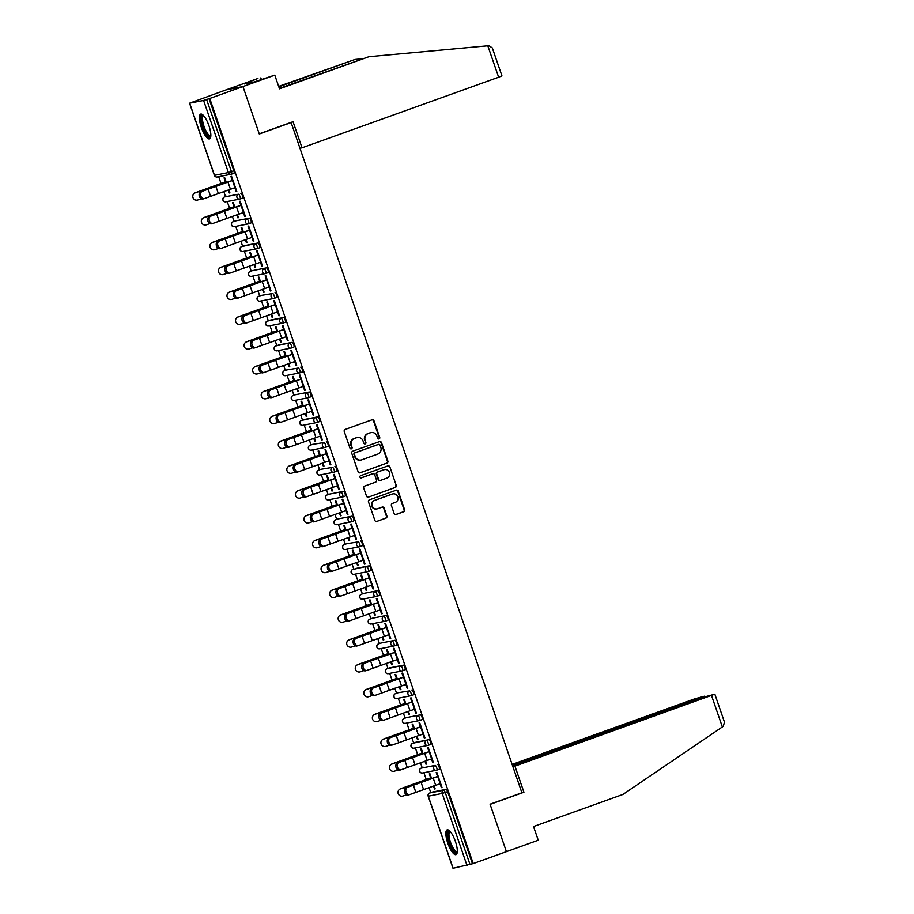 <?xml version="1.0" encoding="UTF-8"?>
<svg xmlns="http://www.w3.org/2000/svg" width="914" height="914" viewBox="0 0 914 914"><rect width="100%" height="100%" fill="white"/><g stroke="black" fill="none" stroke-linecap="round" stroke-linejoin="round"><path stroke-width="1.37" d="M379.059 438.914A1.154 1.108 78.8 0 0 379.721 437.44L374.009 420.84A1.657 1.577 78.8 0 0 371.987 419.812L345.195 429.431A1.657 1.577 78.8 0 0 344.247 431.522L349.971 448.123A1.154 1.108 78.8 0 0 351.387 448.843A1.154 1.108 78.8 0 0 352.05 447.38L351.307 445.232A5.29 5.05 78.8 0 1 354.346 438.514L356.586 437.715A5.29 5.05 78.8 0 1 363.064 441.005L363.806 443.153A1.154 1.108 78.8 0 0 365.223 443.873A1.154 1.108 78.8 0 0 365.886 442.41L365.143 440.262A5.29 5.05 78.8 0 1 368.182 433.556L370.421 432.745A5.29 5.05 78.8 0 1 376.899 436.047L377.642 438.194A1.154 1.108 78.8 0 0 379.059 438.914M378.659 438.971A1.154 1.108 78.8 0 0 379.23 437.543L373.518 420.931A1.657 1.577 78.8 0 0 371.952 419.823M350.976 448.911A1.154 1.108 78.8 0 0 351.559 447.472L351.307 445.232M364.823 443.941A1.154 1.108 78.8 0 0 365.394 442.502L365.143 440.262M455.412 841.486A13.15 3.873 -109.7 0 0 447.129 829.878A13.15 3.873 -109.7 0 0 447.734 843.005A13.15 3.873 -109.7 0 0 456.017 854.613A13.15 3.873 -109.7 0 0 455.412 841.486M208.952 125.744A13.15 3.873 -109.7 0 0 200.68 114.124A13.15 3.873 -109.7 0 0 201.286 127.263A13.15 3.873 -109.7 0 0 209.569 138.871A13.15 3.873 -109.7 0 0 208.952 125.744M394.105 513.439A1.657 1.577 78.8 0 0 396.128 514.468L403.645 511.771A1.657 1.577 78.8 0 0 404.594 509.669L398.241 491.229A1.657 1.577 78.8 0 0 396.219 490.201L369.439 499.821A1.657 1.577 78.8 0 0 368.491 501.923L374.843 520.363A1.657 1.577 78.8 0 0 376.865 521.391L385.937 518.124A1.657 1.577 78.8 0 0 386.885 516.033L384.177 508.138A1.657 1.577 78.8 0 0 382.143 507.11L377.642 508.732A4.421 4.227 78.8 0 1 372.135 505.671A4.421 4.227 78.8 0 1 374.763 500.369L392.403 494.04A4.421 4.227 78.8 0 1 397.91 497.09A4.421 4.227 78.8 0 1 395.282 502.392L392.334 503.454A1.657 1.577 78.8 0 0 391.386 505.545L394.105 513.439M279.353 88.407L368.936 56.714L279.501 88.818L274.783 75.131L253.818 82.054L244.324 83.928L257.919 78.455L226.089 89.88L242.953 86.556L259.29 133.992L291.12 122.567L521.894 792.781L490.064 804.206L506.402 851.654L473.201 863.57L209.752 98.472L206.598 99.489L231.425 171.603L233.847 170.735L209.02 98.621M189.666 103.202L214.504 175.317L228.409 172.563L203.582 100.449L189.552 103.202L226.089 89.88L242.953 86.556L209.752 98.472M386.908 463.17A1.657 1.577 78.8 0 0 387.867 461.079L381.515 442.639A1.657 1.577 78.8 0 0 379.493 441.611L352.701 451.219A1.657 1.577 78.8 0 0 351.753 453.321L358.105 471.761A1.657 1.577 78.8 0 0 360.127 472.789L386.416 463.272A1.657 1.577 78.8 0 0 387.376 461.17L381.024 442.73A1.657 1.577 78.8 0 0 379.459 441.622M389.878 466.94L396.23 485.38A1.657 1.577 78.8 0 1 395.282 487.47L368.502 497.09A1.657 1.577 78.8 0 1 366.468 496.062L363.749 488.167A1.657 1.577 78.8 0 1 364.709 486.065L375.563 482.169A1.657 1.577 78.8 0 0 376.511 480.079L374.717 474.834A1.657 1.577 78.8 0 0 372.684 473.806L361.384 477.873A1.154 1.108 78.8 0 1 359.933 477.074A1.154 1.108 78.8 0 1 360.63 475.68L387.856 465.912A1.657 1.577 78.8 0 1 389.878 466.94L396.23 485.38M291.12 122.567L290.012 122.784M203.582 100.449L206.598 99.489M473.201 863.57L453.093 868.231M430.757 792.609L429.02 787.56M431.157 778.717L430.871 777.894L417.995 782.761A13.482 0.571 161 0 1 413.996 784.235A13.482 0.571 161 0 1 408.535 786.143L400.526 788.851A3.793 3.759 -126.3 0 0 399.509 789.376L399.761 789.193A3.793 3.759 53.7 0 1 400.778 788.668L426.244 779.493L423.913 772.73M422.199 767.771L420.463 762.722M422.611 753.89L422.325 753.056L409.438 757.935A13.482 0.571 161 0 1 405.45 759.408A13.482 0.571 161 0 1 399.978 761.305L391.969 764.013A3.793 3.759 -126.3 0 0 390.964 764.538L391.215 764.355A3.793 3.759 53.7 0 1 392.22 763.83L417.687 754.656L415.356 747.892M413.654 742.933L411.917 737.884M414.053 729.052L413.768 728.23L400.892 733.097A13.482 0.571 161 0 1 396.893 734.57A13.482 0.571 161 0 1 391.432 736.478L383.423 739.175A3.793 3.759 -126.3 0 0 382.406 739.7L382.658 739.517A3.793 3.759 53.7 0 1 383.674 738.992L409.141 729.829L406.81 723.054M405.096 718.096L403.36 713.057M405.508 704.214L405.222 703.392L392.334 708.259A13.482 0.571 161 0 1 388.347 709.732A13.482 0.571 161 0 1 382.875 711.64L374.866 714.348A3.793 3.759 -126.3 0 0 373.86 714.874L374.112 714.691A3.793 3.759 53.7 0 1 375.117 714.165L400.583 704.991L398.253 698.227M396.55 693.269L394.814 688.219M396.95 679.388L396.665 678.554L383.789 683.421A13.482 0.571 161 0 1 379.801 684.894A13.482 0.571 161 0 1 374.329 686.802L366.32 689.51A3.793 3.759 -126.3 0 0 365.303 690.036L365.554 689.853A3.793 3.759 53.7 0 1 366.571 689.327L392.037 680.153L389.707 673.389M387.993 668.431L386.256 663.381M388.404 654.55L388.119 653.727L375.243 658.594A13.482 0.571 161 0 1 371.244 660.068A13.482 0.571 161 0 1 365.771 661.965L357.762 664.672A3.793 3.759 -126.3 0 0 356.757 665.198L357.008 665.015A3.793 3.759 53.7 0 1 358.014 664.489L383.48 655.327L381.149 648.552M379.447 643.593L377.711 638.555M379.847 629.712L379.561 628.889L366.685 633.756A13.482 0.571 161 0 1 362.698 635.23A13.482 0.571 161 0 1 357.225 637.138L349.217 639.846A3.793 3.759 -126.3 0 0 348.2 640.371L348.451 640.188A3.793 3.759 53.7 0 1 349.468 639.651L374.934 630.489L372.604 623.725M370.901 618.767L369.153 613.717M371.301 604.885L371.015 604.051L358.139 608.918A13.482 0.571 161 0 1 354.141 610.392A13.482 0.571 161 0 1 348.668 612.3L340.659 615.008A3.793 3.759 -126.3 0 0 339.654 615.533L339.905 615.351A3.793 3.759 53.7 0 1 340.911 614.825L366.377 605.651L364.058 598.887M362.344 593.929L360.607 588.879M362.744 580.047L362.458 579.213L349.582 584.092A13.482 0.571 161 0 1 345.595 585.566A13.482 0.571 161 0 1 340.122 587.462L332.113 590.17A3.793 3.759 -126.3 0 0 331.108 590.695L331.348 590.513A3.793 3.759 53.7 0 1 332.365 589.987L357.831 580.813L355.5 574.049M353.798 569.091L352.061 564.052M354.198 555.209L353.912 554.387L341.036 559.254A13.482 0.571 161 0 1 337.038 560.728A13.482 0.571 161 0 1 331.565 562.636L323.567 565.332A3.793 3.759 -126.3 0 0 322.551 565.857L322.802 565.675A3.793 3.759 53.7 0 1 323.807 565.149L349.274 555.986L346.954 549.211M345.241 544.264L343.504 539.214M345.641 530.371L345.355 529.549L332.479 534.416A13.482 0.571 161 0 1 328.492 535.89A13.482 0.571 161 0 1 323.019 537.798L315.01 540.505A3.793 3.759 -126.3 0 0 314.005 541.031L314.245 540.848A3.793 3.759 53.7 0 1 315.261 540.323L340.728 531.148L338.397 524.385M336.695 519.426L334.958 514.376M337.095 505.545L336.809 504.711L323.933 509.589A13.482 0.571 161 0 1 319.934 511.063A13.482 0.571 161 0 1 314.473 512.96L306.464 515.667A3.793 3.759 -126.3 0 0 305.447 516.193L305.699 516.01A3.793 3.759 53.7 0 1 306.704 515.485L332.182 506.31L329.851 499.547M328.137 494.588L326.401 489.538M328.537 480.707L328.263 479.884L315.376 484.751A13.482 0.571 161 0 1 311.388 486.225A13.482 0.571 161 0 1 305.916 488.133L297.907 490.829A3.793 3.759 -126.3 0 0 296.901 491.355L297.153 491.172A3.793 3.759 53.7 0 1 298.158 490.647L323.625 481.484L321.294 474.709M319.592 469.75L317.855 464.712M319.991 455.869L319.706 455.046L306.83 459.913A13.482 0.571 161 0 1 302.831 461.387A13.482 0.571 161 0 1 297.37 463.295L289.361 466.003A3.793 3.759 -126.3 0 0 288.344 466.528L288.596 466.346A3.793 3.759 53.7 0 1 289.612 465.82L315.079 456.646L312.748 449.882M311.034 444.924L309.298 439.874M311.446 431.042L311.16 430.208L298.272 435.075A13.482 0.571 161 0 1 294.285 436.549A13.482 0.571 161 0 1 288.813 438.457L280.804 441.165A3.793 3.759 -126.3 0 0 279.798 441.691L280.05 441.508A3.793 3.759 53.7 0 1 281.055 440.982L306.521 431.808L304.191 425.044M302.488 420.086L300.752 415.036M302.888 406.204L302.603 405.382L289.727 410.249A13.482 0.571 161 0 1 285.728 411.723A13.482 0.571 161 0 1 280.267 413.619L272.258 416.327A3.793 3.759 -126.3 0 0 271.241 416.853L271.492 416.67A3.793 3.759 53.7 0 1 272.509 416.144L297.975 406.981L295.645 400.206M293.931 395.248L292.194 390.209M294.342 381.367L294.057 380.544L281.169 385.411A13.482 0.571 161 0 1 277.182 386.885A13.482 0.571 161 0 1 271.709 388.793L263.7 391.5A3.793 3.759 -126.3 0 0 262.695 392.026L262.946 391.843A3.793 3.759 53.7 0 1 263.952 391.306L289.418 382.143L287.087 375.38M285.385 370.421L283.648 365.372M285.785 356.54L285.499 355.706L272.623 360.573A13.482 0.571 161 0 1 268.625 362.047A13.482 0.571 161 0 1 263.163 363.955L255.155 366.663A3.793 3.759 -126.3 0 0 254.138 367.188L254.389 367.005A3.793 3.759 53.7 0 1 255.406 366.48L280.872 357.305L278.542 350.542M276.828 345.583L275.091 340.534M277.239 331.702L276.953 330.868L264.066 335.746A13.482 0.571 161 0 1 260.079 337.22A13.482 0.571 161 0 1 254.606 339.117L246.597 341.825A3.793 3.759 -126.3 0 0 245.592 342.35L245.843 342.167A3.793 3.759 53.7 0 1 246.849 341.642L272.315 332.468L269.984 325.704M268.282 320.745L266.545 315.707M268.682 306.864L268.396 306.041L255.52 310.909A13.482 0.571 161 0 1 251.533 312.382A13.482 0.571 161 0 1 246.06 314.29L238.051 316.987A3.793 3.759 -126.3 0 0 237.034 317.512L237.286 317.329A3.793 3.759 53.7 0 1 238.303 316.804L263.769 307.641L261.438 300.866M259.736 295.919L257.988 290.869M260.136 282.026L259.85 281.204L246.974 286.071A13.482 0.571 161 0 1 242.975 287.544A13.482 0.571 161 0 1 237.503 289.452L229.494 292.16A3.793 3.759 -126.3 0 0 228.489 292.686L228.74 292.503A3.793 3.759 53.7 0 1 229.745 291.977L255.212 282.803L252.881 276.039M251.179 271.081L249.442 266.031M251.578 257.2L251.293 256.366L238.417 261.244A13.482 0.571 161 0 1 234.43 262.718A13.482 0.571 161 0 1 228.957 264.614L220.948 267.322A3.793 3.759 -126.3 0 0 219.931 267.848L220.183 267.665A3.793 3.759 53.7 0 1 221.199 267.139L246.666 257.965L244.335 251.201M242.633 246.243L240.896 241.193M243.033 232.362L242.747 231.539L229.871 236.406A13.482 0.571 161 0 1 225.872 237.88A13.482 0.571 161 0 1 220.4 239.788L212.402 242.484A3.793 3.759 -126.3 0 0 211.385 243.01L211.637 242.827A3.793 3.759 53.7 0 1 212.642 242.301L238.108 233.139L235.789 226.364M234.075 221.405L232.339 216.367M234.475 207.524L234.19 206.701L221.314 211.568A13.482 0.571 161 0 1 217.326 213.042A13.482 0.571 161 0 1 211.854 214.95L203.845 217.658A3.793 3.759 -126.3 0 0 202.839 218.183L203.079 218A3.793 3.759 53.7 0 1 204.096 217.475L229.563 208.301L227.232 201.537M225.53 196.579L223.793 191.529M225.929 182.697L225.644 181.863L212.768 186.73A13.482 0.571 161 0 1 208.769 188.204A13.482 0.571 161 0 1 203.308 190.112L195.299 192.82A3.793 3.759 -126.3 0 0 194.282 193.345L194.533 193.162A3.793 3.759 53.7 0 1 195.539 192.637L221.017 183.463L218.686 176.699M225.438 181.84L224.067 177.853L224.707 177.727L226.078 181.715M232.35 180.561L230.945 176.493L231.585 176.368L236.795 191.494L236.155 191.62L236.76 191.403M228.249 190.009L229.277 192.98L229.882 192.763M229.277 192.98L229.917 192.854L228.866 189.792M234.818 187.724L236.155 191.62M437.52 764.527A2.525 0.743 70.3 0 1 439.074 766.766A2.525 0.743 70.3 0 1 439.2 769.291A2.525 0.743 70.3 0 1 439.166 769.302L436.801 770.148A2.525 0.743 70.3 0 1 436.743 770.171A2.525 2.411 78.8 0 1 436.401 770.262A2.525 2.525 0 0 0 436.766 770.159A2.525 0.743 70.3 0 0 436.652 767.634A2.525 0.743 -109.7 0 0 435.098 765.395L421.183 768.137L435.098 765.395A2.525 2.411 -101.2 0 0 433.647 768.594A2.525 2.411 78.8 0 0 436.401 770.262L422.497 773.004A2.525 2.411 78.8 0 1 419.732 771.347A2.525 2.411 -101.2 0 1 421.183 768.137A2.525 0.743 70.3 0 0 421.148 768.148A2.525 0.743 70.3 0 1 421.148 768.148A2.525 2.525 0 0 0 419.617 771.347A2.525 2.525 0 0 0 422.497 773.004M432.094 792.13A2.525 0.743 70.3 0 1 432.128 792.107A2.525 0.743 70.3 0 1 432.162 792.107L446.066 789.353A2.525 0.743 70.3 0 1 447.632 791.604L445.209 792.472L470.036 864.587M472.458 863.719L447.632 791.604M233.847 170.735A2.525 0.743 70.3 0 1 233.973 173.26A2.525 0.743 70.3 0 1 233.938 173.272L231.573 174.117M424.93 761.202L425.947 764.173L426.587 764.047L425.536 760.985M422.759 752.908L421.388 748.92L420.748 749.046L422.119 753.033M429.032 751.754L427.626 747.686L428.266 747.561L433.476 762.687L432.836 762.813L433.442 762.596M431.499 758.917L432.836 762.813M404.011 718.495A2.525 0.743 70.3 0 1 404.045 718.484L406.467 717.604A2.525 0.743 70.3 0 1 406.467 717.604A2.525 0.743 70.3 0 1 406.502 717.604L420.417 714.851A2.525 0.743 70.3 0 1 421.982 717.09A2.525 0.743 70.3 0 1 422.097 719.615A2.525 0.743 70.3 0 1 422.062 719.626L419.697 720.472M407.827 711.526L408.855 714.497L409.483 714.371L408.432 711.321M405.656 703.232L404.285 699.256L403.645 699.381L405.016 703.357M411.928 702.089L410.523 698.022L411.163 697.896L416.373 713.011L415.733 713.137L416.338 712.92M414.396 709.253L415.733 713.137M389.398 667.928L389.364 667.94A2.525 0.743 70.3 0 1 389.364 667.94A2.525 0.743 70.3 0 1 389.398 667.928L403.314 665.186A2.525 0.743 70.3 0 1 404.879 667.426A2.525 0.743 70.3 0 1 404.993 669.951A2.525 0.743 70.3 0 1 404.959 669.962L402.594 670.807M390.724 661.862L391.752 664.832L392.392 664.707L391.341 661.656M388.553 653.567L387.182 649.58L386.542 649.705L387.913 653.693M394.825 652.413L393.42 648.346L394.06 648.22L399.269 663.347L398.63 663.473L399.235 663.256M397.293 659.577L398.63 663.473M372.238 618.287A2.525 0.743 70.3 0 1 372.272 618.275L386.211 615.51A2.525 0.743 70.3 0 1 387.776 617.761A2.525 0.743 70.3 0 1 387.89 620.286A2.525 0.743 70.3 0 1 387.856 620.286L385.491 621.143M369.804 619.155A2.525 0.743 70.3 0 1 369.839 619.144L372.272 618.275A2.525 0.743 70.3 0 1 372.295 618.264L386.211 615.51M373.62 612.186L374.649 615.168L375.288 615.042L374.237 611.98M371.45 603.891L370.079 599.915L369.439 600.041L370.81 604.017M377.722 602.749L376.317 598.681L376.956 598.556L382.166 613.682L381.526 613.808L382.132 613.591M380.19 609.912L381.526 613.808M355.192 568.588L355.169 568.599A2.525 0.743 70.3 0 1 355.169 568.599A2.525 0.743 70.3 0 1 355.192 568.588L369.107 565.846A2.525 0.743 70.3 0 1 370.673 568.085A2.525 0.743 70.3 0 1 370.787 570.61A2.525 0.743 70.3 0 1 370.753 570.622L368.388 571.467M356.517 562.521L357.545 565.492L358.185 565.366L357.134 562.316M354.346 554.227L352.975 550.239L352.336 550.365L353.707 554.352M360.619 553.084L359.213 549.017L359.853 548.88L365.063 564.007L364.423 564.132L365.029 563.915M363.087 560.248L364.423 564.132M338.031 518.946A2.525 0.743 70.3 0 1 338.066 518.935L352.004 516.182A2.525 0.743 70.3 0 1 353.569 518.421A2.525 0.743 70.3 0 1 353.684 520.946A2.525 0.743 70.3 0 1 353.649 520.957L351.284 521.803M335.598 519.815A2.525 0.743 70.3 0 1 335.632 519.803L338.066 518.935A2.525 0.743 70.3 0 1 338.089 518.923L352.004 516.182M339.414 512.857L340.442 515.827L341.082 515.702L340.031 512.64M337.243 504.562L335.872 500.575L335.232 500.701L336.603 504.688M343.515 503.408L342.11 499.341L342.75 499.215L347.96 514.342L347.32 514.468L347.926 514.251M345.983 510.572L347.32 514.468M334.901 466.506A2.525 0.743 70.3 0 1 336.466 468.745A2.525 0.743 70.3 0 1 336.581 471.27A2.525 0.743 70.3 0 1 336.546 471.281L334.181 472.127A2.525 0.743 70.3 0 1 334.124 472.15A2.525 2.411 78.8 0 1 333.793 472.241A2.525 2.525 0 0 0 334.158 472.15A2.525 0.743 70.3 0 0 334.044 469.625A2.525 0.743 -109.7 0 0 332.479 467.374L320.997 469.259A2.525 0.743 70.3 0 1 320.997 469.259L332.479 467.374A2.525 2.411 -101.2 0 0 331.028 470.584A2.525 2.411 78.8 0 0 333.793 472.241L319.877 474.994A2.525 2.411 78.8 0 1 317.112 473.326A2.525 2.411 -101.2 0 1 318.563 470.127A2.525 0.743 70.3 0 0 318.529 470.139A2.525 2.525 0 0 0 316.998 473.338A2.525 2.525 0 0 0 319.877 474.994M320.928 469.282A2.525 0.743 70.3 0 1 320.963 469.259L318.529 470.139A2.525 0.743 70.3 0 0 318.495 470.15M322.311 463.181L323.339 466.151L323.979 466.026L322.928 462.975M320.14 454.886L318.769 450.91L318.129 451.036L319.5 455.012M326.412 453.744L325.018 449.677L325.647 449.551L330.857 464.666L330.217 464.792L330.834 464.575M328.88 460.907L330.217 464.792M303.894 419.583L303.859 419.595A2.525 0.743 70.3 0 1 303.859 419.595A2.525 0.743 70.3 0 1 303.894 419.583L317.798 416.841A2.525 0.743 70.3 0 1 319.363 419.08A2.525 0.743 70.3 0 1 319.477 421.605A2.525 0.743 70.3 0 1 319.443 421.617L317.089 422.462M305.207 413.516L306.236 416.487L306.876 416.361L305.824 413.311M303.037 405.222L301.666 401.235L301.026 401.36L302.397 405.348M309.309 404.068L307.915 400.001L308.555 399.875L313.753 415.002L313.114 415.127L313.731 414.91M311.777 411.231L313.114 415.127M300.706 367.165A2.525 0.743 70.3 0 1 302.26 369.416A2.525 0.743 70.3 0 1 302.374 371.941A2.525 0.743 70.3 0 1 302.34 371.941L299.986 372.798A2.525 0.743 70.3 0 1 299.918 372.821A2.525 2.411 78.8 0 1 299.586 372.912A2.525 2.525 0 0 0 299.952 372.809A2.525 0.743 70.3 0 0 299.838 370.284A2.525 0.743 -109.7 0 0 298.272 368.045L286.79 369.919A2.525 0.743 70.3 0 1 286.79 369.919L298.272 368.045A2.525 2.411 -101.2 0 0 296.822 371.244A2.525 2.411 78.8 0 0 299.586 372.912L285.671 375.654A2.525 2.411 78.8 0 1 282.906 373.986A2.525 2.411 -101.2 0 1 284.357 370.787A2.525 0.743 70.3 0 0 284.334 370.798A2.525 0.743 70.3 0 1 284.334 370.798A2.525 2.525 0 0 0 282.792 373.997A2.525 2.525 0 0 0 285.671 375.654M286.722 369.942A2.525 0.743 70.3 0 1 286.756 369.93L284.334 370.798M288.104 363.841L289.132 366.822L289.772 366.697L288.721 363.635M285.933 355.546L284.562 351.57L283.923 351.696L285.294 355.683M292.206 354.404L290.812 350.336L291.452 350.211L296.65 365.337L296.01 365.463L296.627 365.246M294.674 361.567L296.01 365.463M269.687 320.243L269.653 320.254A2.525 0.743 70.3 0 1 269.653 320.254A2.525 0.743 70.3 0 1 269.687 320.243L283.603 317.501A2.525 0.743 70.3 0 1 285.157 319.74A2.525 0.743 70.3 0 1 285.271 322.265A2.525 0.743 70.3 0 1 285.248 322.276L282.883 323.122M271.012 314.176L272.029 317.147L272.669 317.021L271.618 313.97M268.83 305.882L267.459 301.894L266.819 302.02L268.19 306.007M275.103 304.739L273.709 300.672L274.349 300.535L279.558 315.661L278.919 315.787L279.524 315.57M277.57 311.903L278.919 315.787M252.515 270.601A2.525 0.743 70.3 0 1 252.55 270.59A2.525 0.743 70.3 0 1 252.584 270.578L266.5 267.836A2.525 0.743 70.3 0 1 268.053 270.076A2.525 0.743 70.3 0 1 268.168 272.601A2.525 0.743 70.3 0 1 268.145 272.612L265.78 273.457M253.909 264.512L254.926 267.482L255.566 267.356L254.515 264.295M251.727 256.217L250.356 252.23L249.716 252.355L251.087 256.343M257.999 255.063L256.606 250.996L257.245 250.87L262.455 265.997L261.815 266.123L262.421 265.905M260.467 262.227L261.815 266.123M235.412 220.937A2.525 0.743 70.3 0 1 235.446 220.914L249.396 218.16A2.525 0.743 70.3 0 1 250.95 220.4A2.525 0.743 70.3 0 1 251.064 222.925A2.525 0.743 70.3 0 1 251.042 222.936L248.677 223.781M233.024 221.794A2.525 2.525 0 0 0 231.482 224.993A2.525 2.525 0 0 0 234.361 226.649A2.525 2.411 78.8 0 1 231.608 224.981A2.525 2.411 -101.2 0 1 233.059 221.782A2.525 0.743 70.3 0 0 233.024 221.794A2.525 0.743 70.3 0 1 233.024 221.794L235.446 220.914A2.525 0.743 70.3 0 1 235.481 220.914L249.396 218.16M236.806 214.836L237.823 217.806L238.463 217.681L237.412 214.63M234.624 206.541L233.253 202.565L232.613 202.691L233.984 206.667M240.908 205.399L239.502 201.331L240.142 201.206L245.352 216.321L244.712 216.447L245.318 216.23M243.364 212.562L244.712 216.447M240.839 193.322A2.525 0.743 70.3 0 1 242.404 195.573A2.525 0.743 70.3 0 1 242.518 198.098A2.525 0.743 70.3 0 1 242.484 198.098L240.119 198.955A2.525 0.743 70.3 0 1 240.062 198.978A2.525 2.411 78.8 0 1 239.731 199.069A2.525 2.525 0 0 0 240.096 198.966A2.525 0.743 70.3 0 0 239.971 196.441A2.525 0.743 -109.7 0 0 238.417 194.202L224.501 196.944L238.417 194.202A2.525 2.411 -101.2 0 0 236.966 197.401A2.525 2.411 78.8 0 0 239.731 199.069L225.815 201.811A2.525 2.411 78.8 0 1 223.05 200.155A2.525 2.411 -101.2 0 1 224.501 196.944A2.525 0.743 70.3 0 0 224.467 196.956A2.525 0.743 70.3 0 1 224.467 196.956A2.525 2.525 0 0 0 222.936 200.155A2.525 2.525 0 0 0 225.815 201.811M249.453 230.237L248.048 226.158L248.688 226.032L253.898 241.159L253.258 241.285L253.864 241.068M251.921 237.4L253.258 241.285M245.352 239.674L246.38 242.644L247.02 242.518L245.969 239.468M243.181 231.379L241.81 227.392L241.17 227.517L242.541 231.505M244.027 245.74L244.004 245.752A2.525 0.743 70.3 0 1 244.004 245.752A2.525 0.743 70.3 0 1 244.027 245.74L257.942 242.998A2.525 0.743 70.3 0 1 259.507 245.238A2.525 0.743 70.3 0 1 259.622 247.763A2.525 0.743 70.3 0 1 259.587 247.774L257.222 248.619M266.557 279.901L265.151 275.834L265.791 275.708L271.001 290.835L270.361 290.96L270.967 290.732M269.024 287.065L270.361 290.96M262.455 289.338L263.483 292.309L264.123 292.183L263.072 289.132M260.284 281.044L258.913 277.068L258.274 277.193L259.645 281.169M275.045 292.663A2.525 0.743 70.3 0 1 276.611 294.914A2.525 0.743 70.3 0 1 276.725 297.438A2.525 0.743 70.3 0 1 276.691 297.438L274.326 298.295A2.525 0.743 70.3 0 1 274.269 298.318A2.525 2.411 78.8 0 1 273.937 298.41A2.525 2.525 0 0 0 274.303 298.307A2.525 0.743 70.3 0 0 274.177 295.782A2.525 0.743 -109.7 0 0 272.623 293.531L261.13 295.416A2.525 0.743 70.3 0 1 261.13 295.416L272.623 293.531A2.525 2.411 -101.2 0 0 271.172 296.742A2.525 2.411 78.8 0 0 273.937 298.41L260.022 301.152A2.525 2.411 78.8 0 1 257.257 299.484A2.525 2.411 -101.2 0 1 258.708 296.285A2.525 0.743 70.3 0 0 258.673 296.296A2.525 0.743 70.3 0 1 258.673 296.296A2.525 2.525 0 0 0 257.142 299.495A2.525 2.525 0 0 0 260.022 301.152M261.073 295.439A2.525 0.743 70.3 0 1 261.096 295.416L258.673 296.296M283.66 329.566L282.255 325.498L282.894 325.373L288.104 340.499L287.464 340.625L288.07 340.408M286.128 336.729L287.464 340.625M279.558 339.014L280.587 341.985L281.226 341.859L280.164 338.808M277.388 330.719L276.017 326.732L275.377 326.858L276.748 330.845M278.233 345.081L278.199 345.092A2.525 0.743 70.3 0 1 278.199 345.092A2.525 0.743 70.3 0 1 278.233 345.081L292.149 342.339A2.525 0.743 70.3 0 1 293.714 344.578A2.525 0.743 70.3 0 1 293.828 347.103A2.525 0.743 70.3 0 1 293.794 347.114L291.429 347.96M300.763 379.241L299.358 375.174L299.998 375.048L305.207 390.164L304.568 390.289L305.173 390.072M303.231 386.405L304.568 390.289M296.662 388.678L297.678 391.649L298.318 391.523L297.267 388.473M294.491 380.384L293.12 376.397L292.48 376.534L293.851 380.51M295.279 394.768A2.525 0.743 70.3 0 1 295.302 394.757A2.525 0.743 70.3 0 1 295.336 394.745L309.252 392.003A2.525 0.743 70.3 0 1 310.806 394.242A2.525 0.743 70.3 0 1 310.931 396.767A2.525 0.743 70.3 0 1 310.897 396.779L308.532 397.624M317.866 428.906L316.461 424.839L317.101 424.713L322.311 439.84L321.671 439.965L322.276 439.748M320.334 436.069L321.671 439.965M313.765 438.354L314.782 441.325L315.421 441.199L314.37 438.137M311.594 430.06L310.223 426.073L309.583 426.198L310.954 430.186M326.355 441.668A2.525 0.743 70.3 0 1 327.909 443.918A2.525 0.743 70.3 0 1 328.035 446.443A2.525 0.743 70.3 0 1 328 446.443L325.635 447.3A2.525 0.743 70.3 0 1 325.578 447.323A2.525 2.411 78.8 0 1 325.235 447.414A2.525 2.525 0 0 0 325.601 447.312A2.525 0.743 70.3 0 0 325.487 444.787A2.525 0.743 -109.7 0 0 323.933 442.547L312.439 444.421A2.525 0.743 70.3 0 1 312.439 444.421L323.933 442.547A2.525 2.411 -101.2 0 0 322.482 445.746A2.525 2.411 78.8 0 0 325.235 447.414L311.331 450.156A2.525 2.411 78.8 0 1 308.566 448.5A2.525 2.411 -101.2 0 1 310.017 445.289A2.525 0.743 70.3 0 0 309.983 445.301A2.525 0.743 70.3 0 1 309.983 445.301A2.525 2.525 0 0 0 308.452 448.5A2.525 2.525 0 0 0 311.331 450.156M312.382 444.444A2.525 0.743 70.3 0 1 312.405 444.433L309.983 445.301M334.97 478.582L333.564 474.503L334.204 474.377L339.414 489.504L338.774 489.63L339.38 489.413M337.437 485.745L338.774 489.63M330.868 488.019L331.885 490.989L332.525 490.864L331.474 487.813M328.697 479.724L327.326 475.737L326.686 475.863L328.057 479.85M329.486 494.108A2.525 0.743 70.3 0 1 329.508 494.097A2.525 0.743 70.3 0 1 329.543 494.086L343.458 491.344A2.525 0.743 70.3 0 1 345.012 493.583A2.525 0.743 70.3 0 1 345.138 496.108A2.525 0.743 70.3 0 1 345.104 496.119L342.739 496.965M352.073 528.246L350.668 524.179L351.307 524.053L356.517 539.18L355.877 539.306L356.483 539.077M354.529 535.41L355.877 539.306M347.971 537.683L348.988 540.654L349.628 540.528L348.577 537.478M345.789 529.389L344.418 525.413L343.778 525.539L345.161 529.514M360.562 541.008A2.525 0.743 70.3 0 1 362.115 543.259A2.525 0.743 70.3 0 1 362.23 545.784A2.525 0.743 70.3 0 1 362.207 545.784L359.842 546.641A2.525 0.743 70.3 0 1 359.773 546.652A2.525 2.411 78.8 0 1 359.442 546.755A2.525 2.525 0 0 0 359.808 546.652A2.525 0.743 70.3 0 0 359.693 544.127A2.525 0.743 -109.7 0 0 358.128 541.876L346.646 543.761A2.525 0.743 70.3 0 1 346.646 543.761L358.128 541.876A2.525 2.411 -101.2 0 0 356.677 545.087A2.525 2.411 78.8 0 0 359.442 546.755L345.526 549.497A2.525 2.411 78.8 0 1 342.773 547.829A2.525 2.411 -101.2 0 1 344.224 544.63A2.525 0.743 70.3 0 0 344.19 544.641A2.525 0.743 70.3 0 1 344.19 544.641A2.525 2.525 0 0 0 342.647 547.84A2.525 2.525 0 0 0 345.526 549.497M346.577 543.784A2.525 0.743 70.3 0 1 346.612 543.761L344.19 544.641M369.165 577.911L367.771 573.843L368.411 573.718L373.62 588.845L372.981 588.97L373.586 588.753M371.632 585.074L372.981 588.97M365.074 587.359L366.091 590.33L366.731 590.204L365.68 587.154M362.892 579.065L361.521 575.077L360.881 575.203L362.252 579.19M363.681 593.449A2.525 0.743 70.3 0 1 363.715 593.437A2.525 0.743 70.3 0 1 363.749 593.426L377.665 590.684A2.525 0.743 70.3 0 1 379.219 592.923A2.525 0.743 70.3 0 1 379.333 595.448A2.525 0.743 70.3 0 1 379.31 595.46L376.945 596.305M386.268 627.587L384.874 623.519L385.514 623.394L390.724 638.509L390.084 638.635L390.689 638.418M388.736 634.75L390.084 638.635M382.178 637.024L383.195 639.994L383.834 639.869L382.783 636.818M379.996 628.729L378.625 624.742L377.985 624.879L379.356 628.855M378.362 643.993A2.525 0.743 70.3 0 1 378.396 643.97L380.818 643.102A2.525 0.743 70.3 0 1 380.818 643.102A2.525 0.743 70.3 0 1 380.852 643.09L394.768 640.348A2.525 0.743 70.3 0 1 396.322 642.588A2.525 0.743 70.3 0 1 396.436 645.113A2.525 0.743 70.3 0 1 396.413 645.124L394.048 645.97M403.371 677.251L401.977 673.184L402.617 673.058L407.815 688.185L407.187 688.311L407.793 688.093M405.839 684.415L407.187 688.311M399.281 686.7L400.298 689.67L400.938 689.544L399.886 686.483M397.099 678.405L395.728 674.418L395.088 674.543L396.459 678.531M411.871 690.013A2.525 0.743 70.3 0 1 413.425 692.264A2.525 0.743 70.3 0 1 413.539 694.789A2.525 0.743 70.3 0 1 413.505 694.789L411.151 695.645A2.525 0.743 70.3 0 1 411.083 695.668A2.525 2.411 78.8 0 1 410.752 695.76A2.525 2.525 0 0 0 411.117 695.657A2.525 0.743 70.3 0 0 411.003 693.132A2.525 0.743 -109.7 0 0 409.438 690.893L397.956 692.766A2.525 0.743 70.3 0 1 397.956 692.766L409.438 690.893A2.525 2.411 -101.2 0 0 407.987 694.092A2.525 2.411 78.8 0 0 410.752 695.76L396.836 698.502A2.525 2.411 78.8 0 1 394.071 696.845A2.525 2.411 -101.2 0 1 395.522 693.635A2.525 0.743 70.3 0 0 395.499 693.646A2.525 0.743 70.3 0 1 395.499 693.646A2.525 2.525 0 0 0 393.957 696.845A2.525 2.525 0 0 0 396.836 698.502M397.887 692.789A2.525 0.743 70.3 0 1 397.921 692.778L395.499 693.646M420.474 726.927L419.08 722.848L419.72 722.723L424.919 737.849L424.279 737.975L424.896 737.758M422.942 734.091L424.279 737.975M416.373 736.364L417.401 739.335L418.041 739.209L416.99 736.158M414.202 728.07L412.831 724.082L412.191 724.208L413.562 728.195M415.059 742.431L415.025 742.442A2.525 0.743 70.3 0 1 415.025 742.442A2.525 0.743 70.3 0 1 415.059 742.431L428.963 739.689A2.525 0.743 70.3 0 1 430.528 741.928A2.525 0.743 70.3 0 1 430.643 744.453A2.525 0.743 70.3 0 1 430.608 744.464L428.255 745.31M437.578 776.592L436.184 772.524L436.823 772.399L442.022 787.525L441.382 787.651L441.999 787.422M440.045 783.755L441.382 787.651M433.476 786.029L434.504 788.999L435.144 788.873L434.093 785.823M431.305 777.734L429.934 773.758L429.294 773.884L430.665 777.86M237.823 217.806L238.428 217.589M246.38 242.644L246.986 242.427M254.926 267.482L255.532 267.265M263.483 292.309L264.089 292.092M272.029 317.147L272.635 316.93M280.587 341.985L281.192 341.767M289.132 366.822L289.738 366.594M297.678 391.649L298.295 391.432M306.236 416.487L306.841 416.27M314.782 441.325L315.399 441.108M323.339 466.151L323.944 465.934M331.885 490.989L332.502 490.772M340.442 515.827L341.048 515.61M348.988 540.654L349.594 540.437M357.545 565.492L358.151 565.275M366.091 590.33L366.697 590.113M374.649 615.168L375.254 614.939M383.195 639.994L383.8 639.777M391.752 664.832L392.357 664.615M400.298 689.67L400.903 689.453M408.855 714.497L409.461 714.28M417.401 739.335L418.006 739.118M425.947 764.173L426.564 763.955M434.504 788.999L435.11 788.782M371.118 432.562L370.627 432.653A5.29 5.05 78.8 0 0 369.93 432.848L370.421 432.745M364.652 440.354A5.29 5.05 78.8 0 1 367.691 433.647L369.93 432.848M357.283 437.52L356.791 437.623A5.29 5.05 78.8 0 0 356.094 437.817L356.586 437.715M350.816 445.324A5.29 5.05 78.8 0 1 353.855 438.617L356.094 437.817M359.659 472.881L386.416 463.272M380.018 445.107A1.154 1.108 78.8 0 0 378.602 444.387L355.1 452.83A1.154 1.108 78.8 0 0 354.426 454.292L355.215 456.554A5.29 5.05 78.8 0 0 361.693 459.845L377.768 454.075A5.29 5.05 78.8 0 0 380.807 447.369L380.018 445.107M360.996 460.039L360.504 460.142A5.29 5.05 78.8 0 1 354.723 456.657L353.935 454.395A1.154 1.108 78.8 0 1 354.609 452.921L378.11 444.478M368.502 497.09L394.791 487.573A1.657 1.577 78.8 0 0 395.739 485.471M372.638 473.818A1.657 1.577 78.8 0 0 372.192 473.909L360.984 477.931M386.839 478.125A4.421 4.227 78.8 0 0 384.543 469.602A4.421 4.227 78.8 0 0 383.96 469.762L377.745 471.99A1.657 1.577 78.8 0 0 376.797 474.092L378.602 479.324A1.657 1.577 78.8 0 0 380.624 480.353L386.839 478.125M384.543 469.602L384.051 469.705A4.421 4.227 78.8 0 0 383.469 469.865L383.96 469.762M380.407 480.41L379.916 480.513A1.657 1.577 78.8 0 1 378.11 479.427L376.305 474.195A1.657 1.577 78.8 0 1 377.254 472.092L383.469 469.865M389.387 467.031A1.657 1.577 78.8 0 0 387.833 465.912M392.986 493.88L392.494 493.971A4.421 4.227 78.8 0 0 391.912 494.131L392.403 494.04M377.059 508.892L376.568 508.984A4.421 4.227 78.8 0 1 374.272 500.461L391.912 494.131M376.865 521.391L385.445 518.227A1.657 1.577 78.8 0 0 386.394 516.124L383.686 508.241A1.657 1.577 78.8 0 0 382.121 507.121M395.671 514.559L403.154 511.863A1.657 1.577 78.8 0 0 404.102 509.772L397.75 491.332A1.657 1.577 78.8 0 0 396.196 490.212M194.282 193.345A3.793 3.759 -126.3 0 0 197.755 199.983L201.354 198.772M221.017 183.463A13.482 0.571 161 0 1 225.004 181.989L226.044 181.623M204.313 198.589L203.239 198.898A3.793 2.811 -106.3 0 1 203.068 198.955A3.793 2.811 -106.3 0 1 199.343 196.224A3.793 2.811 -106.3 0 1 200.772 191.734L202.188 191.323A3.793 2.811 73.7 0 0 200.749 195.813A3.793 2.811 73.7 0 0 204.485 198.544A3.793 2.811 73.7 0 0 204.656 198.487L230.454 189.255A13.482 0.571 -19 0 0 234.944 187.678L235.424 187.507M202.188 191.323L227.986 182.092A13.482 0.571 -19 0 0 232.476 180.515L232.956 180.344M232.316 180.469L215.921 186.113A13.482 0.571 -19 0 0 211.431 187.69A13.482 0.571 -19 0 0 206.69 189.449L200.772 191.734M210.826 136.175A11.379 3.348 70.3 0 1 206.027 133.238A11.379 3.348 70.3 0 1 201.606 121.265A11.379 3.348 70.3 0 1 203.376 115.404M203.765 115.827A10.534 3.096 -109.7 0 0 203.536 115.884A10.534 3.096 -109.7 0 0 202.714 121.345A10.534 3.096 -109.7 0 0 206.244 131.479A10.534 3.096 -109.7 0 0 210.654 135.706A10.534 3.096 -109.7 0 0 210.86 135.603M201.434 114.101A13.059 3.839 -109.7 0 0 200.909 120.545A13.059 3.839 -109.7 0 0 210.163 138.414M457.274 851.917A11.379 3.348 70.3 0 1 451.756 847.746A11.379 3.348 70.3 0 1 447.929 836.059A11.379 3.348 70.3 0 1 449.825 831.146M450.214 831.569A10.534 3.096 -109.7 0 0 449.985 831.626A10.534 3.096 -109.7 0 0 452.59 847.038A10.534 3.096 -109.7 0 0 457.103 851.448A10.534 3.096 -109.7 0 0 457.308 851.345M447.883 829.843A13.059 3.839 -109.7 0 0 451.607 848.626A13.059 3.839 -109.7 0 0 456.612 854.156M487.802 45.803L488.956 45.7L492.326 47.962L501.935 75.873L498.633 77.222L487.802 45.803L368.936 56.714M274.783 75.131L242.953 86.556L259.233 133.832L293.04 121.699L302.031 147.805L498.633 77.222M261.37 79.472L260.821 77.884M278.667 86.396L354.975 59.467L278.804 86.807M361.658 58.85L354.975 59.467M299.952 148.217L302.031 147.805M249.111 82.991L248.871 82.306M714.839 694.183L724.448 722.094L723.305 726.299L622.948 794.426L533.513 826.53L538.232 840.217L506.402 851.654L490.121 804.366L523.916 792.232L514.925 766.126L714.839 694.183L704.843 696.856L512.628 765.875M514.925 766.126L512.857 766.538M701.529 698.056L704.431 696.205L694.663 698.867L512.126 764.412M701.358 697.553L512.457 765.372M523.916 792.232L521.848 792.644M202.839 218.183A3.793 3.759 -126.3 0 0 206.313 224.821L209.912 223.599M229.563 208.301A13.482 0.571 161 0 1 233.55 206.827L234.601 206.45M211.385 243.01A3.793 3.759 -126.3 0 0 214.859 249.648L218.457 248.437M238.108 233.139A13.482 0.571 161 0 1 242.107 231.665L243.147 231.288M219.931 267.848A3.793 3.759 -126.3 0 0 223.416 274.486L227.015 273.275M246.666 257.965A13.482 0.571 161 0 1 250.653 256.491L251.704 256.126M228.489 292.686A3.793 3.759 -126.3 0 0 231.962 299.324L235.561 298.101M255.212 282.803A13.482 0.571 161 0 1 259.21 281.329L260.25 280.952M237.034 317.512A3.793 3.759 -126.3 0 0 240.519 324.15L244.118 322.939M263.769 307.641A13.482 0.571 161 0 1 267.756 306.167L268.807 305.79M212.859 223.427L211.797 223.736A3.793 2.811 -106.3 0 1 211.625 223.793A3.793 2.811 -106.3 0 1 207.889 221.062A3.793 2.811 -106.3 0 1 209.329 216.572L210.734 216.161A3.793 2.811 73.7 0 0 209.306 220.651A3.793 2.811 73.7 0 0 213.031 223.382A3.793 2.811 73.7 0 0 213.202 223.324L239.011 214.082A13.482 0.571 -19 0 0 243.49 212.516L243.981 212.345M210.734 216.161L236.543 206.918A13.482 0.571 -19 0 0 241.033 205.353L241.513 205.182M240.873 205.307L224.467 210.951A13.482 0.571 -19 0 0 219.977 212.516A13.482 0.571 -19 0 0 215.236 214.276L209.329 216.572M221.417 248.254L220.343 248.574A3.793 2.811 -106.3 0 1 220.171 248.631A3.793 2.811 -106.3 0 1 216.447 245.889A3.793 2.811 -106.3 0 1 217.875 241.41L219.291 240.999A3.793 2.811 73.7 0 0 217.852 245.478A3.793 2.811 73.7 0 0 221.588 248.22A3.793 2.811 73.7 0 0 221.748 248.162L247.557 238.92A13.482 0.571 -19 0 0 252.047 237.354L252.527 237.172M219.291 240.999L245.089 231.756A13.482 0.571 -19 0 0 249.579 230.191L250.059 230.008M249.419 230.134L233.013 235.778A13.482 0.571 -19 0 0 228.534 237.354A13.482 0.571 -19 0 0 223.793 239.114L217.875 241.41M229.962 273.092L228.9 273.4A3.793 2.811 -106.3 0 1 228.728 273.457A3.793 2.811 -106.3 0 1 224.993 270.727A3.793 2.811 -106.3 0 1 226.432 266.237L227.837 265.825A3.793 2.811 73.7 0 0 226.409 270.315A3.793 2.811 73.7 0 0 230.134 273.046A3.793 2.811 73.7 0 0 230.305 272.989L256.103 263.758A13.482 0.571 -19 0 0 260.593 262.181L261.084 262.01M227.837 265.825L253.646 256.594A13.482 0.571 -19 0 0 258.125 255.017L258.616 254.846M257.977 254.972L241.57 260.616A13.482 0.571 -19 0 0 237.08 262.192A13.482 0.571 -19 0 0 232.339 263.952L226.432 266.237M238.508 297.93L237.446 298.238A3.793 2.811 -106.3 0 1 237.274 298.295A3.793 2.811 -106.3 0 1 233.55 295.565A3.793 2.811 -106.3 0 1 234.978 291.075L236.395 290.663A3.793 2.811 73.7 0 0 234.955 295.153A3.793 2.811 73.7 0 0 238.691 297.884A3.793 2.811 73.7 0 0 238.851 297.827L264.66 288.596A13.482 0.571 -19 0 0 269.15 287.019L269.63 286.847M236.395 290.663L262.192 281.432A13.482 0.571 -19 0 0 266.682 279.855L267.162 279.684M266.522 279.81L250.116 285.454A13.482 0.571 -19 0 0 245.626 287.019A13.482 0.571 -19 0 0 240.896 288.778L234.978 291.075M247.066 322.756L246.003 323.076A3.793 2.811 -106.3 0 1 245.832 323.133A3.793 2.811 -106.3 0 1 242.096 320.391A3.793 2.811 -106.3 0 1 243.535 315.913L244.941 315.501A3.793 2.811 73.7 0 0 243.512 319.98A3.793 2.811 73.7 0 0 247.237 322.722A3.793 2.811 73.7 0 0 247.408 322.665L273.206 313.422A13.482 0.571 -19 0 0 277.696 311.857L278.176 311.685M244.941 315.501L270.738 306.259A13.482 0.571 -19 0 0 275.228 304.693L275.72 304.522M275.08 304.648L258.673 310.28A13.482 0.571 -19 0 0 254.183 311.857A13.482 0.571 -19 0 0 249.442 313.616L243.535 315.913M245.592 342.35A3.793 3.759 -126.3 0 0 249.065 348.988L252.664 347.777M272.315 332.468A13.482 0.571 161 0 1 276.314 330.994L277.353 330.628M255.612 347.594L254.549 347.903A3.793 2.811 -106.3 0 1 254.378 347.96A3.793 2.811 -106.3 0 1 250.653 345.229A3.793 2.811 -106.3 0 1 252.081 340.739L253.486 340.328A3.793 2.811 73.7 0 0 252.058 344.818A3.793 2.811 73.7 0 0 255.794 347.548A3.793 2.811 73.7 0 0 255.954 347.491L281.763 338.26A13.482 0.571 -19 0 0 286.253 336.683L286.733 336.512M253.486 340.328L279.296 331.097A13.482 0.571 -19 0 0 283.786 329.52L284.265 329.348M283.626 329.474L267.219 335.118A13.482 0.571 -19 0 0 262.729 336.695A13.482 0.571 -19 0 0 257.999 338.454L252.081 340.739M254.138 367.188A3.793 3.759 -126.3 0 0 257.622 373.826L261.221 372.604M280.872 357.305A13.482 0.571 161 0 1 284.86 355.832L285.899 355.455M264.169 372.432L263.095 372.741A3.793 2.811 -106.3 0 1 262.935 372.798A3.793 2.811 -106.3 0 1 259.199 370.067A3.793 2.811 -106.3 0 1 260.639 365.577L262.044 365.166A3.793 2.811 73.7 0 0 260.616 369.656A3.793 2.811 73.7 0 0 264.34 372.386A3.793 2.811 73.7 0 0 264.512 372.329L290.309 363.098A13.482 0.571 -19 0 0 294.799 361.521L295.279 361.35M262.044 365.166L287.841 355.934A13.482 0.571 -19 0 0 292.331 354.358L292.811 354.186M292.183 354.312L275.777 359.956A13.482 0.571 -19 0 0 271.287 361.521A13.482 0.571 -19 0 0 266.545 363.292L260.639 365.577M262.695 392.026A3.793 3.759 -126.3 0 0 266.168 398.664L269.767 397.441M289.418 382.143A13.482 0.571 161 0 1 293.417 380.67L294.457 380.293M272.715 397.27L271.652 397.579A3.793 2.811 -106.3 0 1 271.481 397.636A3.793 2.811 -106.3 0 1 267.756 394.905A3.793 2.811 -106.3 0 1 269.184 390.415L270.59 390.004A3.793 2.811 73.7 0 0 269.162 394.482A3.793 2.811 73.7 0 0 272.886 397.224A3.793 2.811 73.7 0 0 273.058 397.167L298.867 387.924A13.482 0.571 -19 0 0 303.357 386.359L303.836 386.188M270.59 390.004L296.399 380.761A13.482 0.571 -19 0 0 300.889 379.196L301.369 379.024M300.729 379.15L284.323 384.794A13.482 0.571 -19 0 0 279.833 386.359A13.482 0.571 -19 0 0 275.103 388.119L269.184 390.415M271.241 416.853A3.793 3.759 -126.3 0 0 274.726 423.49L278.324 422.279M297.975 406.981A13.482 0.571 161 0 1 301.963 405.508L303.002 405.131M281.272 422.097L280.198 422.417A3.793 2.811 -106.3 0 1 280.038 422.474A3.793 2.811 -106.3 0 1 276.302 419.732A3.793 2.811 -106.3 0 1 277.73 415.253L279.147 414.83A3.793 2.811 73.7 0 0 277.707 419.32A3.793 2.811 73.7 0 0 281.443 422.062A3.793 2.811 73.7 0 0 281.615 422.005L307.412 412.762A13.482 0.571 -19 0 0 311.903 411.186L312.382 411.014M279.147 414.83L304.945 405.599A13.482 0.571 -19 0 0 309.435 404.022L309.915 403.851M309.275 403.977L292.88 409.621A13.482 0.571 -19 0 0 288.39 411.197A13.482 0.571 -19 0 0 283.648 412.957L277.73 415.253M279.798 441.691A3.793 3.759 -126.3 0 0 283.271 448.328L286.87 447.117M306.521 431.808A13.482 0.571 161 0 1 310.52 430.334L311.56 429.968M289.818 446.935L288.755 447.243A3.793 2.811 -106.3 0 1 288.584 447.3A3.793 2.811 -106.3 0 1 284.86 444.57A3.793 2.811 -106.3 0 1 286.288 440.08L287.693 439.668A3.793 2.811 73.7 0 0 286.265 444.158A3.793 2.811 73.7 0 0 289.989 446.889A3.793 2.811 73.7 0 0 290.161 446.832L315.97 437.6A13.482 0.571 -19 0 0 320.46 436.024L320.94 435.852M287.693 439.668L313.502 430.437A13.482 0.571 -19 0 0 317.992 428.86L318.472 428.689M317.832 428.815L301.426 434.458A13.482 0.571 -19 0 0 296.936 436.035A13.482 0.571 -19 0 0 292.194 437.795L286.288 440.08M288.344 466.528A3.793 3.759 -126.3 0 0 291.829 473.166L295.428 471.944M315.079 456.646A13.482 0.571 161 0 1 319.066 455.172L320.106 454.795M298.375 471.773L297.301 472.081A3.793 2.811 -106.3 0 1 297.141 472.138A3.793 2.811 -106.3 0 1 293.405 469.408A3.793 2.811 -106.3 0 1 294.834 464.918L296.25 464.506A3.793 2.811 73.7 0 0 294.811 468.996A3.793 2.811 73.7 0 0 298.547 471.727A3.793 2.811 73.7 0 0 298.718 471.67L324.516 462.427A13.482 0.571 -19 0 0 329.006 460.862L329.486 460.69M296.25 464.506L322.048 455.263A13.482 0.571 -19 0 0 326.538 453.698L327.018 453.527M326.378 453.652L309.983 459.296A13.482 0.571 -19 0 0 305.493 460.862A13.482 0.571 -19 0 0 300.752 462.621L294.834 464.918M296.901 491.355A3.793 3.759 -126.3 0 0 300.375 497.993L303.974 496.782M323.625 481.484A13.482 0.571 161 0 1 327.623 480.01L328.663 479.633M306.921 496.599L305.859 496.919A3.793 2.811 -106.3 0 1 305.687 496.976A3.793 2.811 -106.3 0 1 301.951 494.234A3.793 2.811 -106.3 0 1 303.391 489.755L304.796 489.344A3.793 2.811 73.7 0 0 303.368 493.823A3.793 2.811 73.7 0 0 307.093 496.565A3.793 2.811 73.7 0 0 307.264 496.508L333.073 487.265A13.482 0.571 -19 0 0 337.563 485.7L338.043 485.517M304.796 489.344L330.605 480.101A13.482 0.571 -19 0 0 335.095 478.536L335.575 478.353M334.935 478.479L318.529 484.123A13.482 0.571 -19 0 0 314.039 485.7A13.482 0.571 -19 0 0 309.298 487.459L303.391 489.755M305.447 516.193A3.793 3.759 -126.3 0 0 308.932 522.831L312.519 521.62M332.182 506.31A13.482 0.571 161 0 1 336.169 504.836L337.209 504.471M315.479 521.437L314.405 521.745A3.793 2.811 -106.3 0 1 314.233 521.803A3.793 2.811 -106.3 0 1 310.509 519.072A3.793 2.811 -106.3 0 1 311.937 514.582L313.353 514.171A3.793 2.811 73.7 0 0 311.914 518.661A3.793 2.811 73.7 0 0 315.65 521.391A3.793 2.811 73.7 0 0 315.821 521.334L341.619 512.103A13.482 0.571 -19 0 0 346.109 510.526L346.589 510.355M313.353 514.171L339.151 504.939A13.482 0.571 -19 0 0 343.641 503.363L344.121 503.191M343.481 503.317L327.086 508.961A13.482 0.571 -19 0 0 322.596 510.538A13.482 0.571 -19 0 0 317.855 512.297L311.937 514.582M314.005 541.031A3.793 3.759 -126.3 0 0 317.478 547.669L321.077 546.446M340.728 531.148A13.482 0.571 161 0 1 344.727 529.674L345.766 529.297M324.024 546.275L322.962 546.583A3.793 2.811 -106.3 0 1 322.791 546.641A3.793 2.811 -106.3 0 1 319.055 543.91A3.793 2.811 -106.3 0 1 320.494 539.42L321.899 539.009A3.793 2.811 73.7 0 0 320.471 543.499A3.793 2.811 73.7 0 0 324.196 546.229A3.793 2.811 73.7 0 0 324.367 546.172L350.176 536.941A13.482 0.571 -19 0 0 354.666 535.364L355.146 535.193M321.899 539.009L347.708 529.777A13.482 0.571 -19 0 0 352.198 528.201L352.678 528.029M352.039 528.155L335.632 533.799A13.482 0.571 -19 0 0 331.142 535.364A13.482 0.571 -19 0 0 326.401 537.124L320.494 539.42M322.551 565.857A3.793 3.759 -126.3 0 0 326.024 572.495L329.623 571.284M349.274 555.986A13.482 0.571 161 0 1 353.272 554.512L354.312 554.135M332.582 571.101L331.508 571.421A3.793 2.811 -106.3 0 1 331.336 571.479A3.793 2.811 -106.3 0 1 327.612 568.737A3.793 2.811 -106.3 0 1 329.04 564.258L330.457 563.847A3.793 2.811 73.7 0 0 329.017 568.325A3.793 2.811 73.7 0 0 332.753 571.067A3.793 2.811 73.7 0 0 332.924 571.01L358.722 561.767A13.482 0.571 -19 0 0 363.212 560.202L363.692 560.031M330.457 563.847L356.254 554.604A13.482 0.571 -19 0 0 360.744 553.039L361.224 552.867M360.584 552.993L344.19 558.625A13.482 0.571 -19 0 0 339.7 560.202A13.482 0.571 -19 0 0 334.958 561.961L329.04 564.258M331.108 590.695A3.793 3.759 -126.3 0 0 334.581 597.333L338.18 596.122M357.831 580.813A13.482 0.571 161 0 1 361.818 579.339L362.869 578.973M341.128 595.939L340.065 596.248A3.793 2.811 -106.3 0 1 339.894 596.305A3.793 2.811 -106.3 0 1 336.158 593.574A3.793 2.811 -106.3 0 1 337.597 589.084L339.003 588.673A3.793 2.811 73.7 0 0 337.574 593.163A3.793 2.811 73.7 0 0 341.299 595.894A3.793 2.811 73.7 0 0 341.47 595.837L367.268 586.605A13.482 0.571 -19 0 0 371.758 585.029L372.249 584.857M339.003 588.673L364.812 579.442A13.482 0.571 -19 0 0 369.302 577.865L369.782 577.694M369.142 577.819L352.735 583.463A13.482 0.571 -19 0 0 348.245 585.04A13.482 0.571 -19 0 0 343.504 586.799L337.597 589.084M339.654 615.533A3.793 3.759 -126.3 0 0 343.127 622.171L346.726 620.949M366.377 605.651A13.482 0.571 161 0 1 370.376 604.177L371.415 603.8M349.685 620.777L348.611 621.086A3.793 2.811 -106.3 0 1 348.44 621.143A3.793 2.811 -106.3 0 1 344.715 618.412A3.793 2.811 -106.3 0 1 346.143 613.922L347.56 613.511A3.793 2.811 73.7 0 0 346.12 618.001A3.793 2.811 73.7 0 0 349.856 620.732A3.793 2.811 73.7 0 0 350.016 620.675L375.825 611.443A13.482 0.571 -19 0 0 380.315 609.866L380.795 609.695M347.56 613.511L373.358 604.28A13.482 0.571 -19 0 0 377.848 602.703L378.327 602.532M377.688 602.657L361.281 608.301A13.482 0.571 -19 0 0 356.803 609.866A13.482 0.571 -19 0 0 352.061 611.637L346.143 613.922M348.2 640.371A3.793 3.759 -126.3 0 0 351.684 647.009L355.283 645.787M374.934 630.489A13.482 0.571 161 0 1 378.922 629.015L379.973 628.638M358.231 645.615L357.168 645.924A3.793 2.811 -106.3 0 1 356.997 645.981A3.793 2.811 -106.3 0 1 353.261 643.25A3.793 2.811 -106.3 0 1 354.701 638.76L356.106 638.349A3.793 2.811 73.7 0 0 354.678 642.828A3.793 2.811 73.7 0 0 358.402 645.57A3.793 2.811 73.7 0 0 358.574 645.513L384.371 636.27A13.482 0.571 -19 0 0 388.861 634.704L389.341 634.533M356.106 638.349L381.915 629.106A13.482 0.571 -19 0 0 386.394 627.541L386.885 627.37M386.245 627.495L369.839 633.139A13.482 0.571 -19 0 0 365.349 634.704A13.482 0.571 -19 0 0 360.607 636.464L354.701 638.76M356.757 665.198A3.793 3.759 -126.3 0 0 360.23 671.836L363.829 670.625M383.48 655.327A13.482 0.571 161 0 1 387.479 653.853L388.519 653.476M366.777 670.442L365.714 670.762A3.793 2.811 -106.3 0 1 365.543 670.819A3.793 2.811 -106.3 0 1 361.818 668.077A3.793 2.811 -106.3 0 1 363.246 663.598L364.652 663.176A3.793 2.811 73.7 0 0 363.224 667.666A3.793 2.811 73.7 0 0 366.96 670.408A3.793 2.811 73.7 0 0 367.12 670.35L392.929 661.108A13.482 0.571 -19 0 0 397.419 659.531L397.898 659.36M364.652 663.176L390.461 653.944A13.482 0.571 -19 0 0 394.951 652.368L395.431 652.196M394.791 652.322L378.385 657.966A13.482 0.571 -19 0 0 373.895 659.542A13.482 0.571 -19 0 0 369.165 661.302L363.246 663.598M365.303 690.036A3.793 3.759 -126.3 0 0 368.788 696.674L372.386 695.463M392.037 680.153A13.482 0.571 161 0 1 396.025 678.679L397.076 678.314M375.334 695.28L374.26 695.588A3.793 2.811 -106.3 0 1 374.1 695.645A3.793 2.811 -106.3 0 1 370.364 692.915A3.793 2.811 -106.3 0 1 371.804 688.425L373.209 688.014A3.793 2.811 73.7 0 0 371.781 692.504A3.793 2.811 73.7 0 0 375.505 695.234A3.793 2.811 73.7 0 0 375.677 695.177L401.474 685.946A13.482 0.571 -19 0 0 405.965 684.369L406.444 684.198M373.209 688.014L399.007 678.782A13.482 0.571 -19 0 0 403.497 677.205L403.988 677.034M403.348 677.16L386.942 682.804A13.482 0.571 -19 0 0 382.452 684.38A13.482 0.571 -19 0 0 377.711 686.14L371.804 688.425M373.86 714.874A3.793 3.759 -126.3 0 0 377.333 721.512L380.932 720.289M400.583 704.991A13.482 0.571 161 0 1 404.582 703.517L405.622 703.14M383.88 720.118L382.817 720.426A3.793 2.811 -106.3 0 1 382.646 720.483A3.793 2.811 -106.3 0 1 378.922 717.753A3.793 2.811 -106.3 0 1 380.35 713.263L381.755 712.851A3.793 2.811 73.7 0 0 380.327 717.341A3.793 2.811 73.7 0 0 384.063 720.072A3.793 2.811 73.7 0 0 384.223 720.015L410.032 710.772A13.482 0.571 -19 0 0 414.522 709.207L415.002 709.036M381.755 712.851L407.564 703.609A13.482 0.571 -19 0 0 412.054 702.043L412.534 701.872M411.894 701.998L395.488 707.642A13.482 0.571 -19 0 0 390.998 709.207A13.482 0.571 -19 0 0 386.268 710.966L380.35 713.263M382.406 739.7A3.793 3.759 -126.3 0 0 385.891 746.338L389.49 745.127M409.141 729.829A13.482 0.571 161 0 1 413.128 728.355L414.168 727.978M392.437 744.944L391.363 745.264A3.793 2.811 -106.3 0 1 391.203 745.321A3.793 2.811 -106.3 0 1 387.467 742.579A3.793 2.811 -106.3 0 1 388.907 738.101L390.312 737.689A3.793 2.811 73.7 0 0 388.873 742.168A3.793 2.811 73.7 0 0 392.609 744.91A3.793 2.811 73.7 0 0 392.78 744.853L418.578 735.61A13.482 0.571 -19 0 0 423.068 734.045L423.548 733.862M390.312 737.689L416.11 728.447A13.482 0.571 -19 0 0 420.6 726.881L421.08 726.699M420.451 726.824L404.045 732.468A13.482 0.571 -19 0 0 399.555 734.045A13.482 0.571 -19 0 0 394.814 735.804L388.907 738.101M390.964 764.538A3.793 3.759 -126.3 0 0 394.437 771.176L398.036 769.965M417.687 754.656A13.482 0.571 161 0 1 421.685 753.182L422.725 752.816M400.983 769.782L399.921 770.091A3.793 2.811 -106.3 0 1 399.749 770.148A3.793 2.811 -106.3 0 1 396.025 767.417A3.793 2.811 -106.3 0 1 397.453 762.927L398.858 762.516A3.793 2.811 73.7 0 0 397.43 767.006A3.793 2.811 73.7 0 0 401.155 769.737A3.793 2.811 73.7 0 0 401.326 769.679L427.135 760.448A13.482 0.571 -19 0 0 431.625 758.871L432.105 758.7M398.858 762.516L424.667 753.285A13.482 0.571 -19 0 0 429.157 751.708L429.637 751.537M428.997 751.662L412.591 757.306A13.482 0.571 -19 0 0 408.101 758.883A13.482 0.571 -19 0 0 403.371 760.642L397.453 762.927M399.509 789.376A3.793 3.759 -126.3 0 0 402.994 796.014L406.593 794.792M426.244 779.493A13.482 0.571 161 0 1 430.231 778.02L431.271 777.643M409.541 794.62L408.467 794.929A3.793 2.811 -106.3 0 1 408.307 794.986A3.793 2.811 -106.3 0 1 404.571 792.255A3.793 2.811 -106.3 0 1 405.999 787.765L407.416 787.354A3.793 2.811 73.7 0 0 405.976 791.844A3.793 2.811 73.7 0 0 409.712 794.574A3.793 2.811 73.7 0 0 409.883 794.517L435.681 785.286A13.482 0.571 -19 0 0 440.171 783.709L440.651 783.538M407.416 787.354L433.213 778.122A13.482 0.571 -19 0 0 437.703 776.546L438.183 776.374M437.543 776.5L421.148 782.144A13.482 0.571 -19 0 0 416.658 783.709A13.482 0.571 -19 0 0 411.917 785.469L405.999 787.765M214.482 175.26L214.504 175.317A2.525 2.411 78.8 0 0 217.258 176.973L231.173 174.231A2.525 2.411 78.8 0 0 231.505 174.14A2.525 0.743 70.3 0 1 231.505 174.14A2.525 0.743 70.3 0 0 231.425 171.603L228.409 172.563A2.525 2.411 78.8 0 0 231.173 174.231A2.525 2.525 0 0 0 231.539 174.128L233.973 173.26M467.031 865.547L442.193 793.432L428.278 796.174L453.116 868.289M429.66 792.998A2.525 0.743 70.3 0 1 429.706 792.986L429.729 792.975A2.525 2.411 -101.2 0 0 428.278 796.174L428.266 796.117M453.001 868.3L428.163 796.185A2.525 2.525 0 0 1 429.706 792.986A2.525 0.743 70.3 0 1 429.729 792.975L443.644 790.222A2.525 0.743 -109.7 0 1 445.209 792.472L442.193 793.432A2.525 2.411 -101.2 0 1 443.644 790.222L446.066 789.353M241.536 246.643A2.525 0.743 70.3 0 1 241.57 246.62A2.525 2.525 0 0 0 240.039 249.83A2.525 2.525 0 0 0 242.918 251.487A2.525 2.411 78.8 0 1 240.154 249.819A2.525 2.411 -101.2 0 1 241.604 246.609L257.942 242.998M252.584 270.578L266.5 267.836M267.185 321.145A2.525 0.743 70.3 0 1 267.231 321.122A2.525 2.525 0 0 0 265.688 324.333A2.525 2.525 0 0 0 268.567 325.99A2.525 2.411 78.8 0 1 265.803 324.321A2.525 2.411 -101.2 0 1 267.254 321.122L283.603 317.501M275.742 345.983A2.525 0.743 70.3 0 1 275.777 345.96A2.525 2.525 0 0 0 274.246 349.159A2.525 2.525 0 0 0 277.125 350.816A2.525 2.411 78.8 0 1 274.36 349.159A2.525 2.411 -101.2 0 1 275.811 345.949L292.149 342.339M295.336 394.745L309.252 392.003M301.392 420.486A2.525 0.743 70.3 0 1 301.437 420.463A2.525 2.525 0 0 0 299.895 423.662A2.525 2.525 0 0 0 302.774 425.318A2.525 2.411 78.8 0 1 300.009 423.662A2.525 2.411 -101.2 0 1 301.46 420.451L317.798 416.841M329.543 494.086L343.458 491.344M352.701 569.491A2.525 0.743 70.3 0 1 352.735 569.468A2.525 2.525 0 0 0 351.204 572.678A2.525 2.525 0 0 0 354.084 574.335A2.525 2.411 78.8 0 1 351.319 572.667A2.525 2.411 -101.2 0 1 352.77 569.468L369.107 565.846M363.749 593.426L377.665 590.684M380.852 643.09L394.768 640.348M386.908 668.831A2.525 0.743 70.3 0 1 386.942 668.808A2.525 2.525 0 0 0 385.411 672.007A2.525 2.525 0 0 0 388.29 673.664A2.525 2.411 78.8 0 1 385.525 672.007A2.525 2.411 -101.2 0 1 386.976 668.797L403.314 665.186M406.502 717.604L420.417 714.851M412.557 743.333A2.525 0.743 70.3 0 1 412.602 743.311A2.525 2.525 0 0 0 411.06 746.521A2.525 2.525 0 0 0 413.939 748.178A2.525 2.411 78.8 0 1 411.174 746.51A2.525 2.411 -101.2 0 1 412.625 743.299L428.963 739.689M248.528 221.279A2.525 0.743 -109.7 0 0 246.963 219.029A2.525 2.411 -101.2 0 0 245.512 222.239A2.525 2.411 78.8 0 0 248.608 223.804A2.525 0.743 70.3 0 0 248.642 223.804A2.525 0.743 70.3 0 0 248.528 221.279M257.074 246.106A2.525 0.743 -109.7 0 0 255.52 243.867A2.525 2.411 -101.2 0 0 254.069 247.077A2.525 2.411 78.8 0 0 257.165 248.642A2.525 0.743 70.3 0 0 257.2 248.631A2.525 0.743 70.3 0 0 257.074 246.106M265.631 270.944A2.525 0.743 -109.7 0 0 264.066 268.705A2.525 2.411 -101.2 0 0 262.615 271.904A2.525 2.411 78.8 0 0 265.711 273.48A2.525 0.743 70.3 0 0 265.745 273.469A2.525 0.743 70.3 0 0 265.631 270.944M251.464 276.314A2.525 2.411 78.8 0 1 248.699 274.657A2.525 2.411 -101.2 0 1 250.162 271.447A2.525 0.743 70.3 0 1 250.162 271.447A2.525 2.525 0 0 0 248.585 274.657A2.525 2.525 0 0 0 251.464 276.314L265.38 273.572A2.525 2.525 0 0 0 265.745 273.469L268.168 272.601M282.734 320.608A2.525 0.743 -109.7 0 0 281.169 318.369A2.525 2.411 -101.2 0 0 279.718 321.579A2.525 2.411 78.8 0 0 282.814 323.145A2.525 0.743 70.3 0 1 282.814 323.145A2.525 0.743 70.3 0 0 282.734 320.608M291.28 345.446A2.525 0.743 -109.7 0 0 289.727 343.207A2.525 2.411 -101.2 0 0 288.276 346.406A2.525 2.411 78.8 0 0 291.372 347.983A2.525 0.743 70.3 0 0 291.395 347.971A2.525 0.743 70.3 0 0 291.28 345.446M308.384 395.122A2.525 0.743 -109.7 0 0 306.83 392.871A2.525 2.411 -101.2 0 0 305.379 396.082A2.525 2.411 78.8 0 0 308.475 397.647A2.525 0.743 70.3 0 1 308.475 397.647A2.525 0.743 70.3 0 0 308.384 395.122M294.228 400.492A2.525 2.411 78.8 0 1 291.463 398.824A2.525 2.411 -101.2 0 1 292.914 395.625A2.525 0.743 70.3 0 0 292.88 395.625A2.525 2.525 0 0 0 291.349 398.835A2.525 2.525 0 0 0 294.228 400.492L308.144 397.739A2.525 2.525 0 0 0 308.498 397.647L310.931 396.767M316.941 419.949A2.525 0.743 -109.7 0 0 315.376 417.709A2.525 2.411 -101.2 0 0 313.925 420.908A2.525 2.411 78.8 0 0 317.021 422.485A2.525 0.743 70.3 0 1 317.021 422.485A2.525 0.743 70.3 0 0 316.941 419.949M342.59 494.451A2.525 0.743 -109.7 0 0 341.036 492.212A2.525 2.411 -101.2 0 0 339.585 495.422A2.525 2.411 78.8 0 0 342.67 496.988A2.525 0.743 70.3 0 1 342.67 496.988A2.525 0.743 70.3 0 0 342.59 494.451M328.434 499.832A2.525 2.411 78.8 0 1 325.67 498.164A2.525 2.411 -101.2 0 1 327.121 494.954A2.525 0.743 70.3 0 0 327.086 494.965A2.525 2.525 0 0 0 325.544 498.176A2.525 2.525 0 0 0 328.434 499.832L342.339 497.079A2.525 2.525 0 0 0 342.704 496.976L345.138 496.108M351.147 519.289A2.525 0.743 -109.7 0 0 349.582 517.05A2.525 2.411 -101.2 0 0 348.131 520.249A2.525 2.411 78.8 0 0 351.227 521.825A2.525 0.743 70.3 0 0 351.262 521.814A2.525 0.743 70.3 0 0 351.147 519.289M336.98 524.659A2.525 2.411 78.8 0 1 334.216 523.002A2.525 2.411 -101.2 0 1 335.667 519.792A2.525 0.743 70.3 0 0 335.632 519.803A2.525 2.525 0 0 0 334.101 523.002A2.525 2.525 0 0 0 336.98 524.659L350.896 521.917A2.525 2.525 0 0 0 351.262 521.814L353.684 520.946M368.239 568.954A2.525 0.743 -109.7 0 0 366.685 566.714A2.525 2.411 -101.2 0 0 365.234 569.925A2.525 2.411 78.8 0 0 368.331 571.49A2.525 0.743 70.3 0 1 368.331 571.49A2.525 0.743 70.3 0 0 368.239 568.954M376.797 593.792A2.525 0.743 -109.7 0 0 375.231 591.552A2.525 2.411 -101.2 0 0 373.78 594.751A2.525 2.411 78.8 0 0 376.876 596.328A2.525 0.743 70.3 0 0 376.911 596.316A2.525 0.743 70.3 0 0 376.797 593.792M362.63 599.161A2.525 2.411 78.8 0 1 359.876 597.505A2.525 2.411 -101.2 0 1 361.327 594.294A2.525 0.743 70.3 0 0 361.293 594.306A2.525 2.525 0 0 0 359.75 597.505A2.525 2.525 0 0 0 362.63 599.161L376.545 596.419A2.525 2.525 0 0 0 376.911 596.316L379.333 595.448M361.259 594.329A2.525 0.743 70.3 0 1 361.293 594.306L363.715 593.437M385.342 618.629A2.525 0.743 -109.7 0 0 383.789 616.39A2.525 2.411 -101.2 0 0 382.338 619.589A2.525 2.411 78.8 0 0 385.434 621.166A2.525 0.743 70.3 0 0 385.468 621.154A2.525 0.743 70.3 0 0 385.342 618.629M371.187 623.999A2.525 2.411 78.8 0 1 368.422 622.331A2.525 2.411 -101.2 0 1 369.873 619.132A2.525 0.743 70.3 0 0 369.839 619.144A2.525 2.525 0 0 0 368.308 622.343A2.525 2.525 0 0 0 371.187 623.999L385.102 621.257A2.525 2.525 0 0 0 385.468 621.154L387.89 620.286M393.9 643.467A2.525 0.743 -109.7 0 0 392.334 641.217A2.525 2.411 -101.2 0 0 390.884 644.427A2.525 2.411 78.8 0 0 393.98 645.992A2.525 0.743 70.3 0 1 393.98 645.992A2.525 0.743 70.3 0 0 393.9 643.467M379.733 648.837A2.525 2.411 78.8 0 1 376.968 647.169A2.525 2.411 -101.2 0 1 378.43 643.97A2.525 0.743 70.3 0 0 378.396 643.97A2.525 2.525 0 0 0 376.854 647.181A2.525 2.525 0 0 0 379.733 648.837L393.648 646.084A2.525 2.525 0 0 0 394.014 645.992L396.436 645.113M402.446 668.294A2.525 0.743 -109.7 0 0 400.892 666.055A2.525 2.411 -101.2 0 0 399.441 669.254A2.525 2.411 78.8 0 0 402.537 670.83A2.525 0.743 70.3 0 1 402.537 670.83A2.525 0.743 70.3 0 0 402.446 668.294M419.549 717.97A2.525 0.743 -109.7 0 0 417.995 715.719A2.525 2.411 -101.2 0 0 416.544 718.93A2.525 2.411 78.8 0 0 419.64 720.495A2.525 0.743 70.3 0 1 419.64 720.495A2.525 0.743 70.3 0 0 419.549 717.97M405.393 723.34A2.525 2.411 78.8 0 1 402.628 721.672A2.525 2.411 -101.2 0 1 404.079 718.473A2.525 0.743 70.3 0 0 404.045 718.484A2.525 2.525 0 0 0 402.514 721.683A2.525 2.525 0 0 0 405.393 723.34L419.309 720.586A2.525 2.525 0 0 0 419.663 720.495L422.097 719.615M428.106 742.796A2.525 0.743 -109.7 0 0 426.541 740.557A2.525 2.411 -101.2 0 0 425.09 743.768A2.525 2.411 78.8 0 0 428.186 745.333A2.525 0.743 70.3 0 1 428.186 745.333A2.525 0.743 70.3 0 0 428.106 742.796M203.502 190.683L203.308 190.112M222.559 183.84L222.296 183.097M215.83 186.239L218.297 193.402M208.095 189.038L210.563 196.202M227.986 182.092L230.454 189.255M232.476 180.515L234.944 187.678M722.357 726.961L711.526 695.543M212.048 215.521L211.854 214.95M231.105 208.678L230.854 207.935M239.662 233.516L239.399 232.773M229.151 265.186L228.957 264.614M248.208 258.354L247.957 257.599M237.697 290.024L237.503 289.452M256.765 283.18L256.503 282.437M265.311 308.018L265.06 307.275M224.376 211.077L226.843 218.24M216.652 213.865L219.12 221.028M236.543 206.918L239.011 214.082M241.033 205.353L243.49 212.516M232.933 235.915L235.389 243.078M225.198 238.703L227.666 245.866M245.089 231.756L247.557 238.92M249.579 230.191L252.047 237.354M241.479 260.741L243.947 267.905M233.756 263.54L236.212 270.704M253.646 256.594L256.103 263.758M258.125 255.017L260.593 262.181M250.025 285.579L252.493 292.743M242.301 288.367L244.769 295.53M262.192 281.432L264.66 288.596M266.682 279.855L269.15 287.019M258.582 310.417L261.05 317.581M250.859 313.205L253.315 320.368M270.738 306.259L273.206 313.422M275.228 304.693L277.696 311.857M254.8 339.688L254.606 339.117M273.869 332.856L273.606 332.102M267.128 335.255L269.596 342.419M259.405 338.043L261.872 345.206M279.296 331.097L281.763 338.26M283.786 329.52L286.253 336.683M263.358 364.526L263.163 363.955M282.415 357.682L282.163 356.94M275.685 360.082L278.153 367.245M267.951 362.869L270.418 370.033M287.841 355.934L290.309 363.098M292.331 354.358L294.799 361.521M290.96 382.52L290.709 381.778M284.231 384.92L286.699 392.083M276.508 387.707L278.976 394.871M296.399 380.761L298.867 387.924M300.889 379.196L303.357 386.359M280.461 414.191L280.267 413.619M299.518 407.358L299.255 406.616M292.788 409.758L295.256 416.921M285.054 412.545L287.522 419.709M304.945 405.599L307.412 412.762M309.435 404.022L311.903 411.186M289.007 439.028L288.813 438.457M308.064 432.185L307.812 431.442M301.334 434.584L303.802 441.748M293.611 437.383L296.079 444.547M313.502 430.437L315.97 437.6M317.992 428.86L320.46 436.024M297.564 463.866L297.37 463.295M316.621 457.023L316.358 456.28M309.892 459.422L312.359 466.586M302.157 462.21L304.625 469.373M322.048 455.263L324.516 462.427M326.538 453.698L329.006 460.862M325.167 481.861L324.916 481.118M318.438 484.26L320.905 491.424M310.714 487.048L313.182 494.211M330.605 480.101L333.073 487.265M335.095 478.536L337.563 485.7M314.667 513.531L314.473 512.96M333.724 506.699L333.461 505.945M326.995 509.087L329.463 516.25M319.26 511.886L321.728 519.049M339.151 504.939L341.619 512.103M343.641 503.363L346.109 510.526M323.213 538.369L323.019 537.798M342.27 531.525L342.019 530.783M335.541 533.925L338.009 541.088M327.818 536.712L330.285 543.876M347.708 529.777L350.176 536.941M352.198 528.201L354.666 535.364M350.827 556.363L350.565 555.621M344.098 558.762L346.566 565.926M336.363 561.55L338.831 568.714M356.254 554.604L358.722 561.767M360.744 553.039L363.212 560.202M340.316 588.033L340.122 587.462M359.373 581.201L359.122 580.447M352.644 583.589L355.112 590.764M344.921 586.388L347.389 593.552M364.812 579.442L367.268 586.605M369.302 577.865L371.758 585.029M348.874 612.871L348.668 612.3M367.931 606.028L367.668 605.285M361.201 608.427L363.658 615.59M353.467 611.215L355.934 618.378M373.358 604.28L375.825 611.443M377.848 602.703L380.315 609.866M376.477 630.866L376.225 630.123M369.747 633.265L372.215 640.428M362.024 636.053L364.48 643.216M381.915 629.106L384.371 636.27M386.394 627.541L388.861 634.704M365.966 662.536L365.771 661.965M385.034 655.704L384.771 654.961M378.293 658.103L380.761 665.266M370.57 660.891L373.038 668.054M390.461 653.944L392.929 661.108M394.951 652.368L397.419 659.531M374.523 687.374L374.329 686.802M393.58 680.53L393.328 679.788M386.851 682.929L389.318 690.093M379.116 685.729L381.584 692.892M399.007 678.782L401.474 685.946M403.497 677.205L405.965 684.369M383.069 712.212L382.875 711.64M402.126 705.368L401.874 704.625M395.396 707.767L397.864 714.931M387.673 710.555L390.141 717.719M407.564 703.609L410.032 710.772M412.054 702.043L414.522 709.207M410.683 730.206L410.42 729.463M403.954 732.605L406.422 739.769M396.219 735.393L398.687 742.556M416.11 728.447L418.578 735.61M420.6 726.881L423.068 734.045M400.172 761.876L399.978 761.305M419.229 755.044L418.978 754.29M412.5 757.432L414.967 764.595M404.776 760.231L407.244 767.394M424.667 753.285L427.135 760.448M429.157 751.708L431.625 758.871M408.729 786.714L408.535 786.143M427.786 779.871L427.524 779.128M421.057 782.27L423.525 789.433M413.322 785.057L415.79 792.221M433.213 778.122L435.681 785.286M437.703 776.546L440.171 783.709M189.552 103.202L214.379 175.317A2.525 2.525 0 0 0 217.258 176.973M224.467 196.956L226.9 196.087M242.518 198.098L240.096 198.966M234.361 226.649L248.277 223.896A2.525 2.525 0 0 0 248.642 223.804L251.064 222.925M242.918 251.487L256.834 248.734A2.525 2.525 0 0 0 257.2 248.631L259.622 247.763M250.128 271.458L252.55 270.59M276.725 297.438L274.303 298.307M268.567 325.99L282.483 323.236A2.525 2.525 0 0 0 282.849 323.133L285.271 322.265M277.125 350.816L291.04 348.074A2.525 2.525 0 0 0 291.395 347.971L293.828 347.103M302.374 371.941L299.952 372.809M292.88 395.625L295.302 394.757M302.774 425.318L316.69 422.576A2.525 2.525 0 0 0 317.055 422.474L319.477 421.605M328.035 446.443L325.601 447.312M336.581 471.27L334.158 472.15M327.086 494.965L329.508 494.097M362.23 545.784L359.808 546.652M354.084 574.335L367.999 571.581A2.525 2.525 0 0 0 368.365 571.479L370.787 570.61M388.29 673.664L402.206 670.922A2.525 2.525 0 0 0 402.571 670.819L404.993 669.951M413.539 694.789L411.117 695.657M413.939 748.178L427.855 745.424A2.525 2.525 0 0 0 428.22 745.321L430.643 744.453M421.148 768.148L423.57 767.28M439.2 769.291L436.766 770.159M203.068 198.955L204.485 198.544M704.66 696.194L704.888 696.845M211.625 223.793L213.031 223.382M220.171 248.631L221.588 248.22M228.728 273.457L230.134 273.046M237.274 298.295L238.691 297.884M245.832 323.133L247.237 322.722M254.378 347.96L255.794 347.548M262.935 372.798L264.34 372.386M271.481 397.636L272.886 397.224M280.038 422.474L281.443 422.062M288.584 447.3L289.989 446.889M297.141 472.138L298.547 471.727M305.687 496.976L307.093 496.565M314.233 521.803L315.65 521.391M322.791 546.641L324.196 546.229M331.336 571.479L332.753 571.067M339.894 596.305L341.299 595.894M348.44 621.143L349.856 620.732M356.997 645.981L358.402 645.57M365.543 670.819L366.96 670.408M374.1 695.645L375.505 695.234M382.646 720.483L384.063 720.072M391.203 745.321L392.609 744.91M399.749 770.148L401.155 769.737M408.307 794.986L409.712 794.574"/></g></svg>
